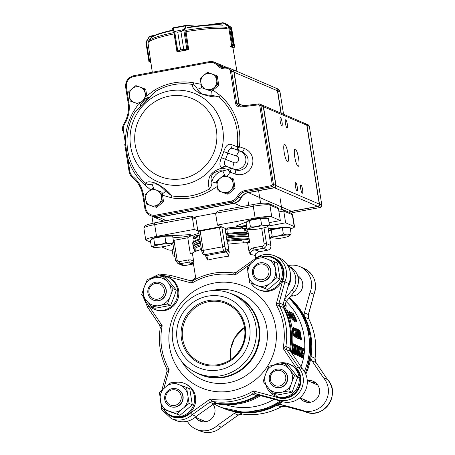 <?xml version="1.0" encoding="UTF-8"?>
<svg xmlns="http://www.w3.org/2000/svg" width="455" height="455" viewBox="0 0 455 455"><rect width="100%" height="100%" fill="white"/><g stroke="black" fill="none" stroke-linecap="round" stroke-linejoin="round"><path stroke-width="0.68" d="M219.993 226.169L220.095 226.806L221.124 227.25L221.022 226.613M215.562 213.156L195.627 216.864L197.857 230.941L198.886 231.385L200.189 231.049L203.249 250.386L222.586 246.792L219.52 227.454L200.189 231.049M220.095 226.806L197.857 230.941M176.773 413.942L181.027 410.04A14.293 13.877 113.2 0 1 171.165 411.872L179.964 415.313L192.294 404.802L189.769 388.843L186.578 387.472L189.104 403.437L192.294 404.802M290.671 371.041A14.293 13.877 113.2 0 1 292.264 381.062L294.533 375.614L297.724 376.985L287.685 364.626L284.494 363.255L294.533 375.614M276.856 277.658L264.52 288.169L249.658 282.714L267.711 289.539L272.437 285.837L280.041 279.029L277.516 263.07L274.325 261.699L276.856 277.658L280.041 279.029M254.772 259.964A14.293 13.877 113.2 0 1 264.634 258.127L259.464 256.245L247.133 266.755L249.658 282.714M176.295 290.102L166.257 277.738L163.066 276.373L173.105 288.732L176.295 290.102L174.498 295.756L170.636 305.385L167.446 304.014L151.743 306.937L154.933 308.302L170.636 305.385M145.128 298.963A14.293 13.877 113.2 0 1 143.541 288.936L141.704 294.573L151.743 306.937M265.219 263.388L265.47 263.496A9.373 9.106 113.2 0 1 267.358 279.376A9.373 9.106 113.2 0 1 258.076 280.724L257.826 280.616A9.373 9.106 113.2 0 1 255.938 264.736A9.373 9.106 113.2 0 1 269.889 275.594A9.373 9.106 113.2 0 1 257.826 280.616M253.537 273.301A7.968 7.741 -66.8 0 0 266.124 277.914A7.968 7.741 -66.8 0 0 263.98 264.4A7.968 7.741 -66.8 0 0 253.537 273.301M282.06 369.722L282.31 369.83A9.373 9.106 113.2 0 1 284.199 385.709A9.373 9.106 113.2 0 1 274.917 387.057L274.666 386.949A9.373 9.106 113.2 0 1 272.778 371.07A9.373 9.106 113.2 0 1 286.73 381.927A9.373 9.106 113.2 0 1 274.666 386.949M270.378 379.629A7.968 7.741 -66.8 0 0 282.964 384.248A7.968 7.741 -66.8 0 0 280.82 370.728A7.968 7.741 -66.8 0 0 270.378 379.629M177.473 389.167L177.723 389.275A9.373 9.106 113.2 0 1 179.611 405.155A9.373 9.106 113.2 0 1 170.329 406.503L170.079 406.395A9.373 9.106 113.2 0 1 168.191 390.515A9.373 9.106 113.2 0 1 182.142 401.373A9.373 9.106 113.2 0 1 170.079 406.395M165.791 399.075A7.968 7.741 -66.8 0 0 178.377 403.693A7.968 7.741 -66.8 0 0 176.233 390.174A7.968 7.741 -66.8 0 0 165.791 399.075M160.632 282.839L160.882 282.947A9.373 9.106 113.2 0 1 162.771 298.827A9.373 9.106 113.2 0 1 153.489 300.169L153.238 300.061A9.373 9.106 113.2 0 1 151.35 284.182A9.373 9.106 113.2 0 1 165.301 295.045A9.373 9.106 113.2 0 1 153.238 300.061M148.95 292.747A7.968 7.741 -66.8 0 0 161.536 297.365A7.968 7.741 -66.8 0 0 159.392 283.846A7.968 7.741 -66.8 0 0 148.95 292.747M262.871 257.485L262.74 256.66A17.381 16.88 -66.8 0 0 261.432 256.961M251.183 283.368A17.381 16.88 -66.8 0 0 258.582 289.659A17.381 16.88 -66.8 0 0 280.951 280.343A17.381 16.88 -66.8 0 0 272.295 257.712A17.381 16.88 -66.8 0 0 263.257 256.575L263.399 257.678M262.74 256.66L263.303 256.904M258.582 289.659L259.634 290.108A17.381 16.88 -66.8 0 0 282.003 280.798A17.381 16.88 -66.8 0 0 273.353 258.167L272.295 257.712M297.672 377.149L299.02 376.899A17.381 16.88 -66.8 0 0 289.135 364.046A17.381 16.88 -66.8 0 0 274.058 365.064M265.965 385.101A17.381 16.88 -66.8 0 0 275.423 395.986A17.381 16.88 -66.8 0 0 292.428 393.655A17.381 16.88 -66.8 0 0 299.1 377.428L300.152 377.883A17.381 16.88 -66.8 0 1 293.486 394.11A17.381 16.88 -66.8 0 1 276.475 396.441L275.423 395.986M299.02 376.899L300.078 377.354A17.381 16.88 -66.8 0 0 290.193 364.495L289.135 364.046M207.617 291.194A43.157 41.911 -66.8 0 0 172.553 328.868A43.157 41.911 -66.8 0 0 197.282 373.111A43.157 41.911 -66.8 0 0 252.821 349.992A43.157 41.911 -66.8 0 0 231.339 293.805A43.157 41.911 -66.8 0 0 207.617 291.194M207.543 296.205A37.634 36.548 -66.8 0 0 184.906 357.323A37.634 36.548 -66.8 0 0 247.696 345.652A37.634 36.548 -66.8 0 0 207.543 296.205M283.061 304.549A4.015 3.896 -66.8 0 0 283.363 307.489L276.117 304.531L279.103 302.848L283.061 304.549L288.862 283.584A20.071 19.491 -66.8 0 0 278.813 257.587L274.854 255.886A20.071 19.491 113.2 0 1 284.904 281.884L282.612 281.059A18.064 17.546 -66.8 0 0 280.087 262.399A18.064 17.546 -66.8 0 0 262.552 256.7M289.807 348.189A4.015 3.896 -66.8 0 0 290.426 351.072L283.055 348.337L285.848 346.488L289.807 348.189A65.236 63.347 -66.8 0 0 289.858 327.23A65.236 63.347 -66.8 0 0 283.363 307.489M163.436 409.147A17.381 16.88 -66.8 0 0 170.835 415.432L171.888 415.887A17.381 16.88 -66.8 0 0 189.104 413.39A17.381 16.88 -66.8 0 0 195.491 396.8A17.381 16.88 -66.8 0 0 185.606 383.94L184.548 383.491A17.381 16.88 -66.8 0 0 173.685 382.735M170.835 415.432A17.381 16.88 -66.8 0 0 188.051 412.935A17.381 16.88 -66.8 0 0 194.433 396.35A17.381 16.88 -66.8 0 0 184.548 383.491M253.896 259.703L253.833 259.697C260.175 254.254 267.182 252.98 274.854 255.886M288.862 283.584L284.904 281.884L279.103 302.848L279.404 305.794A65.236 63.347 113.2 0 1 285.848 346.488L286.468 349.372L298.389 367.043L296.404 368.118L283.055 348.337A63.228 61.402 -66.8 0 0 276.117 304.531L282.612 281.059M216.597 403.193A4.015 3.896 -66.8 0 0 213.753 403.892L209.795 402.192L210.25 398.95L212.639 401.492L216.597 403.193A65.236 63.347 -66.8 0 0 256.626 395.753L252.667 394.053L253.333 390.936L255.556 393.683L259.521 395.384L279.944 400.855A20.071 19.491 -66.8 0 0 303.604 393.717A20.071 19.491 -66.8 0 0 302.348 368.743L298.389 367.043A20.071 19.491 113.2 0 1 299.646 392.017A20.071 19.491 113.2 0 1 275.986 399.154L276.208 397.067A18.064 17.546 -66.8 0 0 297.621 390.691A18.064 17.546 -66.8 0 0 296.404 368.118M279.944 400.855L275.986 399.154L255.556 393.683L252.667 394.053A65.236 63.347 113.2 0 1 212.639 401.492L209.795 402.192L192.22 414.733A20.071 19.491 113.2 0 1 171.268 418.549L175.226 420.249A20.071 19.491 -66.8 0 0 196.185 416.427L213.753 403.892M163.43 409.142A18.064 17.546 -66.8 0 0 190.571 412.992L192.22 414.733L196.185 416.427M238.272 415.057L221.323 427.2C214.982 432.642 207.975 433.916 200.302 431.016A20.071 19.491 -66.8 0 0 221.261 427.2L217.297 425.499A20.071 19.491 113.2 0 1 196.344 429.315A20.071 19.491 113.2 0 1 187.306 421.233M297.57 275.565A11.039 10.721 113.2 0 1 302.2 288.436A11.039 10.721 113.2 0 1 290.739 296.034M297.729 276.048A11.039 10.721 113.2 0 1 298.457 276.151M307.347 380.579A11.039 10.721 113.2 0 1 313.205 381.279A11.039 10.721 113.2 0 1 318.705 395.657A11.039 10.721 113.2 0 1 304.497 401.566A11.039 10.721 113.2 0 1 299.947 397.801M311.743 382.467A11.039 10.721 113.2 0 1 315.298 382.479M306.807 402.254A11.039 10.721 113.2 0 1 304.349 399.695M213.082 404.37A11.039 10.721 113.2 0 1 212.587 417.667A11.039 10.721 113.2 0 1 199.91 421.017A11.039 10.721 113.2 0 1 195.36 417.252M202.219 421.705A11.039 10.721 113.2 0 1 199.762 419.14M315.998 362.572A2.008 0.404 146 0 0 315.986 362.521A2.008 0.404 146 0 0 315.941 362.487L327.464 379.533C341.824 393.865 323.198 420.545 305.021 411.621A20.071 19.491 -66.8 0 0 328.681 404.484A20.071 19.491 -66.8 0 0 327.424 379.51L323.465 377.809A20.071 19.491 113.2 0 1 324.722 402.783A20.071 19.491 113.2 0 1 301.062 409.921L281.383 404.649L285.342 406.349L305.021 411.621L301.062 409.921M289.403 297.661A65.236 63.347 113.2 0 1 304.81 317.203A65.236 63.347 113.2 0 1 311.038 356.527A65.236 63.347 113.2 0 1 305.794 374.238M287.85 265.663A20.071 19.491 113.2 0 1 299.93 266.653A20.071 19.491 113.2 0 1 309.98 292.65L304.389 312.847L308.348 314.547L313.939 294.351L309.98 292.65M282.68 401.771A65.236 63.347 113.2 0 1 277.101 405.172A65.236 63.347 113.2 0 1 238.426 412.361A65.236 63.347 113.2 0 1 221.96 407.737M199.944 239.739A28.682 3.725 171 0 0 192.704 243.459C192.442 242.782 193.005 241.992 194.399 241.099A28.062 3.646 -9 0 1 199.819 238.949M225.828 233.665A28.062 3.646 -9 0 1 247.019 232.767L248.242 233.165M244.784 232.334A86.433 24.217 -96.8 0 0 245.012 231.982L244.506 228.814M248.788 236.606L244.642 235.866L235.15 236.134L226.368 237.072A27.681 3.595 -9 0 1 248.76 237.118M227.045 241.338A21.476 2.793 -9 0 1 243.175 241.514L243.391 242.851M200.962 249.567L200.752 248.231A21.476 2.793 -9 0 1 201.178 247.543M284.29 300.101L286.582 301.085A4.015 3.896 -66.8 0 0 286.445 306.101L283.806 304.969A4.015 3.896 113.2 0 1 283.238 303.917M229.24 252.394L228.433 256.222C227.892 253.765 227.136 252.36 226.169 251.996L227.79 249.67L229.24 252.394L227.949 244.238A31.111 4.044 -9 0 1 247.628 242.828L248.919 250.978L251.126 248.697L253.355 247.833L254.106 249.988C251.547 250.586 250.273 252.138 250.284 254.652L248.919 250.978M205.723 255.465L206.832 255.591L207.77 260.067L206.155 257.268M288.049 286.513A10.539 10.232 -66.8 0 0 290.307 278.25M227.949 244.238L227.472 244.039L224.98 228.313A33.118 4.3 -9 0 1 246.707 226.698M247.577 228.95L249.715 242.441L247.628 242.828M247.952 231.339A33.118 4.3 -9 0 1 244.733 232.42M196.116 240.069A33.118 4.3 -9 0 1 193.062 240.03L193.352 241.861M194.598 249.698L194.905 251.649M193.654 261.255L194.018 265.111C193.318 262.745 191.731 261.722 189.257 262.046L188.501 259.89L190.873 259.902L193.654 261.255L192.363 253.099L190.275 253.492L187.784 237.766A33.118 4.3 -9 0 1 198.932 233.358L199.176 234.905M288.931 298.23A65.236 63.347 113.2 0 1 304.384 371.479M280.252 400.98A65.236 63.347 113.2 0 1 220.197 406.98A65.236 63.347 113.2 0 1 213.861 403.818M225.839 404.768A61.22 59.451 -66.8 0 0 274.086 399.285M301.011 366.764A61.22 59.451 -66.8 0 0 286.218 301.614M291.376 352.477A65.236 63.347 -66.8 0 0 292.059 328.174A65.236 63.347 -66.8 0 0 283.152 304.213M214.697 403.392A65.236 63.347 -66.8 0 0 260.596 395.668M192.363 253.099A31.111 4.044 -9 0 1 201.474 249.425M205.865 421.705A9.373 9.106 113.2 0 1 204.966 421.375L195.286 417.218M307.273 380.545L316.947 384.702A9.373 9.106 113.2 0 1 317.806 385.123M310.452 402.254A9.373 9.106 113.2 0 1 309.554 401.924L299.873 397.772M298.105 277.51L300.107 278.369A9.373 9.106 113.2 0 1 300.965 278.796M293.611 295.926A9.373 9.106 113.2 0 1 292.713 295.596L291.524 295.085M246.462 225.151A6.023 0.785 -9 0 1 240.058 226.311A6.023 0.785 -9 0 1 236.373 226.169A6.023 0.785 -9 0 1 237.072 225.674L247.224 221.562M280.343 220.556L278.471 208.76L269.895 205.08L271.76 216.87L280.343 220.556L269.047 222.654M271.76 216.87A14.048 1.826 171 0 0 255.147 218.064L253.281 206.274L215.579 213.281L217.638 211.148M224.98 228.313L217.444 225.077L255.147 218.064M171.165 411.872L161.912 408.493L165.102 409.858L179.964 415.313M299.276 377.502L300.078 377.354M144.536 298.218A17.381 16.88 -66.8 0 0 153.989 309.104L155.047 309.559A17.381 16.88 -66.8 0 0 177.416 300.243A17.381 16.88 -66.8 0 0 168.765 277.613L167.707 277.158A17.381 16.88 -66.8 0 0 152.63 278.176M225.168 229.502L226.783 229.195L227.278 232.363M195.804 238.084L196.145 240.251M187.784 237.766L174.003 240.325L177.114 259.987A2.008 1.951 -66.8 0 0 179.361 261.591L188.501 259.89M172.2 250.193A14.048 1.826 171 0 1 168.526 249.875L161.61 246.906M290.324 228.848A14.048 1.826 171 0 0 294.544 226.823A14.048 1.826 171 0 0 294.197 226.505L292.332 214.714L283.755 211.029L278.972 211.916M268.342 226.033L285.621 222.825L294.197 226.505M268.291 228.848L277.368 228.08M269.019 231.032L268.643 231.055M194.245 229.388L192.38 217.598L154.672 224.605L156.543 236.401L194.245 229.388L198.602 231.259L201.707 250.893L202.481 253.458L203.652 254.572L205.728 255.471M156.543 236.401A14.048 1.826 171 0 0 145.742 239.921A14.048 1.826 171 0 0 146.089 240.24L150.645 242.196M173.349 240.468L174.003 240.325M170.892 235.736L188.421 234.717A6.023 0.785 -9 0 1 190.85 234.962A6.023 0.785 -9 0 1 182.102 237.038L172.934 237.817M217.444 225.077L215.579 213.281M285.621 222.825L283.755 211.029L282.811 209.63L291.189 213.224A2.008 1.951 113.2 0 1 292.332 214.714A14.048 1.826 171 0 1 292.673 215.033L294.544 226.823M195.32 275.525C195.457 277.971 194.353 279.529 192.01 280.189L189.928 280.576M283.169 304.15A61.22 59.451 113.2 0 1 283.806 304.969M284.529 299.242L291.803 290.404A16.056 15.595 -66.8 0 0 288.055 266.038M286.582 301.085L294.442 291.541A16.056 15.595 -66.8 0 0 289.107 266.374L287.975 265.885M291.803 290.404L294.442 291.541M281.946 209.613L282.811 209.63M278.471 208.76L277.129 207.19L268.751 203.595C265.657 202.839 260.527 203.135 253.355 204.488A2.008 0.404 -100.5 0 1 253.412 204.494M195.843 218.218L191.436 216.199L190.571 216.176M195.991 219.145L192.38 217.598L191.436 216.199M255.682 253.759L258.605 251.86M225.128 229.235L241.395 227.796L242.526 228.478L246.798 228.387L244.659 229.769L246.178 230.685L244.858 231.038M195.872 238.505L193.523 238.551L195.661 237.174L194.137 236.259L199.154 234.917M195.809 238.13L197.686 236.867L196.293 236.026L199.227 235.241M226.783 229.195L239.637 228.268L240.678 228.893L244.517 228.854M197.686 236.867L197.504 235.701M192.983 235.172L193.523 238.551M193.915 234.848L194.137 236.259M227.261 228.012L227.386 228.808M232.926 227.375L233.131 228.683M241.23 226.761L241.395 227.796M242.248 226.721L242.526 228.478M246.53 226.692L246.798 228.387M245.905 228.962L246.178 230.685M219.52 227.454L221.124 227.25M308.82 319.006A2.008 0.37 153.1 0 0 308.814 318.944A2.008 0.37 153.1 0 0 308.769 318.904L304.81 317.203A6.023 5.847 113.2 0 1 304.389 312.847M311.982 360.787A6.023 5.847 113.2 0 1 311.038 356.527L314.997 358.227A65.236 63.347 -66.8 0 0 308.769 318.904A6.023 5.847 113.2 0 1 308.348 314.547L308.814 318.944C314.957 331.303 317.033 344.407 315.048 358.267L314.997 358.227A6.023 5.847 113.2 0 0 315.941 362.487L311.982 360.787L323.465 377.809M242.441 414.073A2.008 0.461 -82.3 0 1 242.413 414.073A2.008 0.461 -82.3 0 1 242.384 414.061A6.023 5.847 113.2 0 0 238.187 415.114L234.228 413.419A6.023 5.847 113.2 0 1 238.426 412.361L242.384 414.061A65.236 63.347 -66.8 0 0 281.065 406.872L277.101 405.172A6.023 5.847 113.2 0 1 281.383 404.649M234.228 413.419L217.297 425.499M303.889 268.353A20.071 19.491 -66.8 0 1 313.939 294.351L313.99 294.379C317.653 282.777 314.286 274.098 303.889 268.353L299.93 266.653M315.048 358.267L315.986 362.521L327.469 379.544M259.521 395.384A4.015 3.896 -66.8 0 0 256.626 395.753M302.348 368.743L290.426 351.072M159.62 325.041L147.687 307.352L148.836 305.931L162.185 325.717L159.614 325.041L160.234 327.856C158.004 342.245 160.154 355.833 166.684 368.624L169.124 369.517L167.019 371.581M161.787 390.288L166.985 371.502M163.897 388.405L169.124 369.517A63.228 61.402 -66.8 0 1 162.185 325.717L160.274 327.941M149.627 278.796L159.432 274.064L170.13 275.269L190.56 280.752L193.455 280.382L191.908 283.118L190.56 280.752M190.531 280.741L170.136 275.275L169.032 276.987A18.064 17.546 -66.8 0 0 157.965 276.145M193.369 280.388L193.352 280.394C206.007 273.466 219.378 270.975 233.46 272.932L236.327 272.244L234.99 275.104L233.483 272.937L236.219 272.266L253.833 259.697M291.109 318.784A62.022 60.231 113.2 0 0 287.742 311.447L287.111 310.555L287.475 310.714A62.022 60.231 113.2 0 1 291.285 318.858L290.375 319.086L291.285 318.858M287.742 311.447L287.179 311.772M287.93 313.518A61.22 59.451 113.2 0 1 290.375 319.086M287.441 311.317L287.065 311.527M287.111 310.555L286.724 310.788M290.489 316.873L291.649 316.72L290.387 316.629M290.023 315.793L291.268 315.878A62.022 60.231 113.2 0 1 291.649 316.72M290.506 315.554A62.022 60.231 113.2 0 1 290.887 316.396M293.543 319.831A62.022 60.231 113.2 0 0 290.182 312.488L289.551 311.601L289.915 311.76A62.022 60.231 113.2 0 1 293.725 319.905L292.815 320.132L293.725 319.905M290.182 312.488L289.494 312.886A61.22 59.451 113.2 0 1 290.938 315.736M291.439 316.822A61.22 59.451 113.2 0 1 292.815 320.132M289.875 312.358L289.187 312.756L288.868 312.011L289.551 311.601M289.494 312.886L289.187 312.756M293.179 318.528L290.711 312.653L291.388 312.244L295.113 321.509L294.186 321.713L293.651 319.933M294.925 321.429L294.186 321.713M291.388 312.244L295.113 321.509M296.222 319.382L295.995 319.285A62.022 60.231 113.2 0 1 296.768 321.213L296.592 321.139A62.022 60.231 113.2 0 0 295.818 319.205L294.88 318.801L292.844 312.869A62.022 60.231 113.2 0 1 295.631 318.432L295.858 318.534A62.022 60.231 113.2 0 1 296.222 319.382L296.068 319.45M296.768 321.213L295.858 321.44L296.592 321.139M295.818 319.205L295.096 319.535A61.22 59.451 113.2 0 1 295.858 321.44M294.88 318.801L294.351 319.046M295.096 319.535L294.413 319.239M292.81 312.852L292.127 313.262L292.901 315.213M294.863 318.102L295.454 318.358A62.022 60.231 113.2 0 0 293.771 314.832L294.863 318.102M295.113 330.165L294.106 328.373C293.634 328.305 293.56 329.443 293.89 331.786C294.243 334.209 294.675 335.602 295.198 335.978L295.767 334.772L295.977 335.375L295.267 336.905L294.328 334.971L293.702 331.644C293.287 328.772 293.356 327.378 293.924 327.469L295.113 330.159L294.339 330.324L293.339 328.55M294.863 335.619L294.988 334.874L295.767 334.772M294.487 336.973L295.409 336.933L294.487 336.973L293.549 335.062L292.81 330.876C292.537 328.59 292.656 327.515 293.156 327.657M294.328 334.971L293.549 335.062M293.702 331.644L292.929 331.78M292.986 327.634L293.924 327.469M295.739 337.291L296.7 337.291L295.739 337.291A61.22 59.451 113.2 0 0 295.693 336.689M296.302 333.35L297.024 333.231L296.239 332.889A62.022 60.231 113.2 0 1 296.7 337.291M295.71 329.721L296.398 329.562L295.613 329.227A62.022 60.231 113.2 0 1 296.103 331.974L296.887 332.309A62.022 60.231 113.2 0 1 297.024 333.231M294.641 328.385L296.205 328.652A62.022 60.231 113.2 0 1 296.398 329.562M294.84 330.222A61.22 59.451 113.2 0 1 295.517 334.806M295.244 328.237A62.022 60.231 113.2 0 1 296.518 337.218M297.564 338.298L298.349 338.23C297.957 337.997 297.655 336.973 297.433 335.147L297.502 332.844L296.899 330.825C296.666 329.397 296.711 328.72 297.018 328.794L298.042 331.342L298.77 335.648L298.798 337.456L298.349 338.23L297.564 338.298C297.178 338.065 296.87 337.053 296.654 335.25L296.728 332.986M297.433 335.147L296.654 335.25M297.502 332.844L296.984 332.941M296.899 330.825L296.125 330.99L295.983 329.659M296.512 332.468L296.125 330.99M296.159 328.976L297.018 328.794M298.281 337.297L298.594 335.591L297.871 333.487L297.615 335.25L298.361 337.314M297.729 332.56L297.86 331.234L297.2 329.699L297.075 330.916L297.78 332.571M297.178 331.376L297.86 331.234M297.854 336.535L297.815 335.693L298.594 335.591M297.815 335.693L297.564 334.476M299.396 333.708L299.14 330.427L299.902 330.239L300.232 337.24L298.27 329.539L297.581 329.693M299.902 330.239L301.472 339.345L300.51 339.339L300.408 338.355M301.472 339.345L300.51 339.339M300.385 338.878L299.566 338.935L300.385 338.878L300.311 332.702L301.29 339.265M299.441 338.469L298.48 338.469L299.441 338.469L298.838 332.053L300.346 338.861M299.566 338.935L299.424 338.15M298.247 329.528L299.259 338.395M291.74 353.188L292.468 353.325C293.128 352.972 293.623 351.493 293.964 348.894C294.305 346.318 294.231 344.623 293.725 343.821C293.225 344.213 292.855 345.709 292.616 348.314L292.144 348.257M292.616 348.314C292.173 350.856 292.127 352.528 292.468 353.325L291.871 353.211M291.473 352.619L291.445 352.147M292.633 344.02L293.725 343.821M292.662 352.409L293.788 348.814C294.066 346.818 294.032 345.464 293.674 344.759L293.674 344.759C293.27 345.14 292.98 346.352 292.792 348.388L292.684 352.415M292.474 351.362L292.593 350.93L293.367 351.05M292.593 350.93L293.009 348.723L293.788 348.814M293.009 348.723L293.179 345.806M293.293 353.842L293.993 353.979C294.647 353.626 295.147 352.147 295.483 349.548C295.83 346.972 295.75 345.277 295.25 344.475C294.749 344.867 294.374 346.363 294.14 348.968L293.953 348.945M294.14 348.968C293.697 351.51 293.646 353.182 293.993 353.979L293.23 353.831L292.969 352.887M294.101 344.799L295.25 344.475M295.136 345.408L295.198 345.413C294.795 345.794 294.504 347.006 294.317 349.042L294.186 353.063L295.306 349.468C295.591 347.472 295.557 346.118 295.198 345.413L295.164 345.408M293.998 352.016L294.118 351.584L294.891 351.704M294.118 351.584L294.533 349.377L295.306 349.468M294.533 349.377L294.703 346.46M294.817 354.496L295.517 354.633C296.171 354.28 296.671 352.801 297.007 350.202C297.354 347.626 297.274 345.931 296.774 345.129C296.268 345.521 295.898 347.017 295.665 349.622L295.477 349.599M295.665 349.622C295.221 352.164 295.17 353.836 295.517 354.633L294.749 354.485L294.493 353.541M295.619 345.453L296.774 345.129M295.71 353.717L296.831 350.123C297.115 348.126 297.075 346.773 296.723 346.067L296.723 346.067C296.319 346.448 296.023 347.66 295.841 349.696L295.733 353.723M295.517 352.671L295.642 352.238L296.415 352.358M295.642 352.238L296.057 350.031L296.831 350.123M296.057 350.031L296.228 347.114M297.832 347.461L298.036 346.215L298.821 346.244L297.49 352.648L297.672 345.754L297.001 355.025L296.233 354.877L296.484 352.932M298.821 346.244L298.668 353.103L299.799 346.664L299.02 346.636L298.867 347.791M299.799 346.664L298.252 355.56L297.462 355.4L297.718 352.602M298.252 355.56L297.462 355.4M296.233 354.877L297.03 355.036L298.662 348.388L298.224 355.548M297.672 345.754L297.075 345.732M299.396 356.447L300.033 356.578C299.492 356.066 299.413 354.348 299.794 351.436C300.175 348.547 300.67 347.085 301.278 347.063C301.949 347.575 302.148 349.315 301.881 352.284C301.381 355.162 300.766 356.589 300.033 356.578L299.271 356.424L298.821 353.302M299.794 351.436L299.242 351.368M299.873 347.575L300.402 347.011L301.278 347.063M300.215 355.651C300.8 355.708 301.295 354.559 301.705 352.204C301.921 349.821 301.762 348.416 301.227 348.001C300.715 347.99 300.3 349.161 299.976 351.51C299.674 353.871 299.754 355.253 300.215 355.651L300.254 355.668M299.447 355.514C300.033 355.571 300.527 354.439 300.926 352.119L301.705 352.204M300.926 352.119C301.142 349.759 300.983 348.376 300.448 347.961M304.253 350.868L303.633 349.03C303.127 348.985 302.7 350.128 302.37 352.454C302.08 354.934 302.183 356.35 302.677 356.714C303.121 356.862 303.542 356.055 303.946 354.28L303.28 353.996A62.022 60.231 113.2 0 0 303.417 353.069L304.253 353.427C303.775 356.305 303.184 357.704 302.478 357.624L301.955 355.56L302.188 352.415C302.575 349.486 303.081 348.047 303.701 348.103L304.463 350.27L304.253 350.868L303.474 350.811L302.854 348.991M303.946 354.28L303.28 353.996M301.91 356.572C302.353 356.726 302.774 355.924 303.166 354.178M303.417 353.069L302.638 352.978A61.22 59.451 113.2 0 1 302.507 353.893M301.853 357.499L302.558 357.647L301.711 357.471L301.182 355.184M301.955 355.56L301.182 355.429M302.188 352.415L301.87 352.38M301.995 349.338L302.802 348.047L303.701 348.103M153.989 309.104A17.381 16.88 -66.8 0 0 176.358 299.794A17.381 16.88 -66.8 0 0 167.707 277.158M299.1 377.428L297.519 377.673M292.264 381.062L288.874 390.896L273.176 393.82L276.361 395.19L292.064 392.267L297.724 376.985M173.105 288.732L167.446 304.014M143.541 288.936L147.369 279.29L163.066 276.373M169.277 298.378A14.293 13.877 113.2 0 1 161.531 304.981M169.243 284.153A14.293 13.877 113.2 0 1 170.83 294.18M157.151 277.334A14.293 13.877 113.2 0 1 166.484 280.758M145.094 284.739A14.293 13.877 113.2 0 1 152.84 278.136M157.22 305.783A14.293 13.877 113.2 0 1 147.886 302.359M189.104 403.437L181.027 410.04M161.912 408.493L159.387 392.528L167.025 385.738L171.717 382.024L186.578 387.472M187.972 397.551A14.293 13.877 113.2 0 1 184.411 407.151M180.971 385.402A14.293 13.877 113.2 0 1 187.278 393.165M167.025 385.738A14.293 13.877 113.2 0 1 176.887 383.906M160.08 398.222A14.293 13.877 113.2 0 1 163.641 388.627M167.082 410.376A14.293 13.877 113.2 0 1 160.774 402.607M273.176 393.82L263.132 381.455L266.522 371.621L268.797 366.173L284.494 363.255M288.874 390.896L292.064 392.267M290.705 385.26A14.293 13.877 113.2 0 1 282.959 391.863M278.579 364.216A14.293 13.877 113.2 0 1 287.918 367.64M266.522 371.621A14.293 13.877 113.2 0 1 274.268 365.018M266.556 385.846A14.293 13.877 113.2 0 1 264.969 375.819M278.648 392.665A14.293 13.877 113.2 0 1 269.314 389.241M264.52 288.169L267.711 289.539M274.325 261.699L264.634 258.127M275.719 271.777A14.293 13.877 113.2 0 1 272.158 281.378M268.717 259.623A14.293 13.877 113.2 0 1 275.025 267.392M247.827 272.448A14.293 13.877 113.2 0 1 251.387 262.848M254.828 284.597A14.293 13.877 113.2 0 1 248.527 276.833M268.774 284.261A14.293 13.877 113.2 0 1 258.912 286.093M298.599 158.471A8.833 1.769 79.5 0 0 295.05 148.956A8.833 1.769 79.5 0 0 294.931 157.965A8.833 1.769 79.5 0 0 298.281 166.32A8.833 1.769 79.5 0 0 298.599 158.471M288.043 153.938A8.833 1.769 79.5 0 0 284.494 144.423A8.833 1.769 79.5 0 0 284.369 153.426A8.833 1.769 79.5 0 0 287.719 161.787A8.833 1.769 79.5 0 0 288.043 153.938M287.327 124.317A4.214 0.842 79.5 0 0 285.632 119.779A4.214 0.842 79.5 0 0 285.575 124.078A4.214 0.842 79.5 0 0 287.173 128.065A4.214 0.842 79.5 0 0 287.327 124.317M297.291 187.221A4.214 0.842 79.5 0 0 295.596 182.677A4.214 0.842 79.5 0 0 295.54 186.977A4.214 0.842 79.5 0 0 297.138 190.969A4.214 0.842 79.5 0 0 297.291 187.221M282.049 122.054A4.214 0.842 79.5 0 0 280.354 117.509A4.214 0.842 79.5 0 0 280.297 121.809A4.214 0.842 79.5 0 0 281.895 125.802A4.214 0.842 79.5 0 0 282.049 122.054M302.569 189.485A4.214 0.842 79.5 0 0 300.874 184.946A4.214 0.842 79.5 0 0 300.818 189.246A4.214 0.842 79.5 0 0 302.416 193.233A4.214 0.842 79.5 0 0 302.569 189.485M146.777 95.846L154.626 90.056L155.235 91.557L143.996 103.478L134.697 112.499L133.4 111.703L138.394 104.104M150.633 189.854L145.026 185.111L145.947 183.536C146.624 181.283 150.161 181.266 156.56 183.496C163.999 187.864 169.061 191.982 171.757 195.86L171.7 197.851L162.52 195.229M145.026 185.111A58.638 56.943 113.2 0 1 127.679 157.68L129.806 171.125A9.032 8.77 -66.8 0 0 132.911 176.574A31.111 30.212 113.2 0 1 143.592 195.331L145.589 207.929A9.032 8.77 -66.8 0 0 155.69 215.158L231.094 201.138A9.032 8.77 -66.8 0 0 237.47 196.35A11.039 10.721 113.2 0 1 245.262 190.503L271.504 185.629A1.001 0.973 -66.8 0 0 272.244 184.48L259.76 105.634A1.001 0.973 -66.8 0 0 258.696 104.821L240.74 106.965A5.016 4.874 113.2 0 1 235.44 102.904L230.412 71.151A3.009 2.923 -66.8 0 0 227.045 68.739L227.005 68.745A11.039 10.721 113.2 0 1 217.183 65.344A9.032 8.77 -66.8 0 0 209.146 62.557L133.742 76.576A9.032 8.77 -66.8 0 0 126.439 87.041L128.901 102.585A31.111 30.212 113.2 0 1 124.602 124.13A9.032 8.77 -66.8 0 0 123.356 130.386L127.679 157.68L126.905 157.936L124.727 144.053M217.268 186.505L210.676 190.605L209.476 188.848C208.162 185.674 208.106 181.96 209.3 177.695C211.143 172.007 218.463 168.583 222.506 168.253L222.228 168.14C219.446 166.667 219.185 163.197 221.431 157.72A49.362 47.934 -66.8 0 0 223.701 151.606C225.549 146.015 227.983 143.621 231.004 144.434L237.163 146.789L237.243 146.379L239.375 146.715L239.131 147.528A2.008 0.5 14.8 0 1 237.163 146.789L237.846 150.235M213.048 90.141L220.277 95.55L218.758 96.869C213.998 97.37 207.605 96.153 199.569 93.224C193.739 89.55 191.532 86.655 192.954 84.545L193.602 82.81L201.087 84.3M227.005 176.489L230.071 172.161L227.836 169.669L228.182 169.442L222.506 168.253A4.015 3.356 111.4 0 1 226.658 166.445L231.43 168.327L230.071 172.161L234.973 173.958A4.015 0.955 110.1 0 0 235.485 169.817A9.532 9.259 -66.8 0 0 247.401 164.3A9.532 9.259 -66.8 0 0 242.56 152.118L240.359 151.174A9.532 9.259 113.2 0 1 245.2 163.356A9.532 9.259 113.2 0 1 233.284 168.873L235.485 169.817L231.43 168.327L228.182 169.442L230.674 170.38M288.777 212.189A10.038 9.748 113.2 0 1 291.479 211.268L317.749 206.382L274.462 187.796L248.191 192.675A10.038 9.748 -66.8 0 0 241.105 197.993A10.038 9.748 113.2 0 1 234.024 203.311L158.619 217.331A10.038 9.748 113.2 0 1 153.102 216.722A10.038 9.748 113.2 0 1 152.988 216.677M317.749 206.382A2.008 1.951 -66.8 0 0 319.274 204.079L306.784 125.233A2.008 1.951 -66.8 0 0 305.646 123.749L262.353 105.156A2.008 1.951 113.2 0 1 263.496 106.641L275.986 185.486A2.008 1.951 113.2 0 1 274.462 187.796A239.95 186.812 -175.9 0 0 274.405 187.653M231.754 69.143A4.015 3.896 113.2 0 1 234.149 72.157L239.176 103.916A4.015 3.896 -66.8 0 0 240.286 106.089M280.991 113.159L277.436 90.75A4.015 3.896 -66.8 0 0 275.156 87.775L231.868 69.188M217.166 63.325A10.038 9.748 113.2 0 1 217.28 63.37A10.038 9.748 113.2 0 1 220.692 65.861A10.038 9.748 -66.8 0 0 222.865 67.704M222.751 67.676A10.038 9.748 113.2 0 1 220.47 65.765A10.038 9.748 -66.8 0 0 217.058 63.273L214.726 62.272A10.038 9.748 113.2 0 1 218.138 64.764A10.038 9.748 -66.8 0 0 221.551 67.249A10.038 9.748 -66.8 0 0 227.056 67.863L227.005 68.745M271.504 185.629L271.908 186.698L245.637 191.583A10.038 9.748 -66.8 0 0 238.551 196.896A10.038 9.748 113.2 0 1 231.47 202.213L156.065 216.233A10.038 9.748 113.2 0 1 150.548 215.624L152.88 216.625A10.038 9.748 -66.8 0 0 158.397 217.234L233.802 203.214A10.038 9.748 -66.8 0 0 240.883 197.897A10.038 9.748 113.2 0 1 247.969 192.584L274.24 187.699A2.008 1.951 -66.8 0 0 275.764 185.395L263.274 106.55A2.008 1.951 -66.8 0 0 262.137 105.065L259.805 104.064A2.008 1.951 113.2 0 1 260.942 105.549L263.274 106.55M259.76 105.634L260.942 105.549L273.432 184.394A2.008 1.951 113.2 0 1 271.908 186.698L274.24 187.699M240.16 106.083A4.015 3.896 113.2 0 1 238.96 103.82L233.927 72.066A4.015 3.896 -66.8 0 0 231.646 69.097L229.314 68.096A4.015 3.896 113.2 0 1 231.595 71.065L233.927 72.066M202.1 93.878A14.048 13.644 113.2 0 1 197.191 89.072L200.575 93.309C202.39 94.322 206.331 95.021 212.4 95.408L218.758 96.869A56.739 55.1 -66.8 0 1 237.243 146.379M166.746 192.078L160.922 186.567L156.44 183.792L152.089 184.065C150.156 184.867 148.114 184.69 145.947 183.536A56.739 55.1 -66.8 0 1 127.701 150.366A56.739 55.1 -66.8 0 1 134.697 112.499L136.841 110.258M216.768 183.115L211.882 181.824A14.048 13.644 113.2 0 1 222.535 170.966C219.822 170.346 216.58 171.228 212.815 173.628C210.841 177.109 210.534 179.839 211.882 181.824C212.053 184.497 211.245 186.834 209.476 188.848A56.739 55.1 -66.8 0 1 171.757 195.86L166.786 192.124M157.822 184.485A14.048 13.644 113.2 0 0 152.089 184.065L153.915 189.223M165.614 190.85A6.023 1.177 -30.8 0 1 162.304 193.864M227.836 169.669L222.535 170.966A6.023 1.172 -102.9 0 1 224.616 175.619M212.058 95.402L212.4 95.408M210.938 95.357L211.313 91.307M153.198 93.468L155.235 91.557A56.739 55.1 -66.8 0 1 192.954 84.545C195.184 85.512 196.6 87.019 197.191 89.072A6.023 1.177 149.2 0 0 201.679 87.536M149.519 97.671L146.993 97.205M140.72 106.732A6.023 1.172 77.1 0 0 140.47 104.331M231.004 144.434A4.015 3.356 111.4 0 0 232.932 148.432L233 148.455C230.56 147.733 228.837 149.212 227.836 152.891A53.155 51.62 113.2 0 1 225.396 159.477C223.741 163.004 224.07 165.29 226.38 166.337L226.658 166.445M239.131 147.528L238.437 150.588M221.431 157.72L234.058 162.657A3.515 3.412 -66.8 0 0 238.483 160.541A3.515 3.412 -66.8 0 0 236.498 156.071L223.701 151.606M222.228 168.14A4.015 3.356 111.4 0 1 226.38 166.337L233.284 168.873A6.023 1.433 110.1 0 1 234.058 162.657M133.4 111.703A58.638 56.943 113.2 0 0 125.483 143.831L124.71 144.081L129.061 171.399A10.038 9.748 113.2 0 0 132.485 177.433M275.264 87.826A4.015 3.896 113.2 0 1 277.658 90.841L281.207 113.255M305.754 123.8A2.008 1.951 113.2 0 1 307.006 125.324L319.495 204.17A2.008 1.951 113.2 0 1 317.971 206.473L291.7 211.359A10.038 9.748 -66.8 0 0 288.999 212.286M291.325 213.287A10.038 9.748 113.2 0 1 294.032 212.36L320.303 207.474L317.971 206.473A265.566 206.758 4.1 0 0 317.914 206.331M309.343 126.376L321.827 205.171A2.008 1.951 -66.8 0 1 320.303 207.474L294.055 212.366L291.655 211.234M218.03 190.713L226.681 193.887L233.864 187.767L232.391 178.474L227.961 176.841L223.735 175.3L216.557 181.42L218.03 190.713L226.681 193.887M233.864 187.767L235.064 188.285L233.591 178.991L232.391 178.474M235.064 188.285L227.881 194.404M222.256 192.255A8.218 7.98 113.2 0 1 220.044 178.314A8.218 7.98 113.2 0 1 227.961 176.841A8.218 7.98 -66.8 0 1 233.028 183.075A8.218 7.98 113.2 0 1 222.256 192.255M130.175 101.016L138.832 104.189L146.01 98.07L144.542 88.776L140.112 87.144L135.886 85.597L128.702 91.717L130.175 101.016L138.832 104.189M146.01 98.07L147.215 98.587L145.742 89.288L144.542 88.776M147.215 98.587L140.032 104.707M134.401 102.557A8.218 7.98 113.2 0 1 132.195 88.617A8.218 7.98 113.2 0 1 140.112 87.144A8.218 7.98 -66.8 0 1 145.173 93.377A8.218 7.98 113.2 0 1 134.401 102.557M146.487 204.016L155.144 207.19L162.327 201.07L160.854 191.777L156.423 190.144L152.198 188.597L145.02 194.717L146.487 204.016L155.144 207.19M162.327 201.07L163.527 201.588L162.054 192.289L160.854 191.777M163.527 201.588L156.344 207.707M150.713 205.558A8.218 7.98 113.2 0 1 148.506 191.618A8.218 7.98 113.2 0 1 156.423 190.144A8.218 7.98 -66.8 0 1 161.485 196.378A8.218 7.98 113.2 0 1 150.713 205.558M201.713 87.713L210.369 90.886L217.547 84.766L216.079 75.473L211.649 73.841L207.423 72.299L200.24 78.419L201.713 87.713L210.369 90.886M217.547 84.766L218.753 85.284L217.28 75.991L216.079 75.473M218.753 85.284L211.569 91.404M205.939 89.254A8.218 7.98 113.2 0 1 203.732 75.314A8.218 7.98 113.2 0 1 211.649 73.841A8.218 7.98 -66.8 0 1 216.711 80.074A8.218 7.98 113.2 0 1 205.939 89.254M145.924 42.406A0.404 0.381 -26.2 0 1 145.947 42.332L146.328 41.854L145.918 42.542L148.916 61.493M146.083 41.86L145.918 42.542M150.747 61.584L149.121 61.789A0.404 0.398 105.4 0 1 148.921 61.499L150.679 61.135M155.53 34.995L150.218 36.229L149.024 37.105L150.247 36.229L149.024 37.105L146.049 41.9L148.916 61.499L149.649 61.84L149.121 61.789M148.779 48.202L148.051 43.214M173.964 33.135L176.915 51.517L180.567 49.896L177.768 32.203L173.935 31.713A0.404 0.324 -15.6 0 1 174.225 31.349L174.703 31.77L177.78 32.203L180.908 31.622L184.201 29.655L184.571 29.882L180.925 31.617L183.723 49.311L188.649 49.339L185.936 30.917M174.043 31.833A0.404 0.313 -40.5 0 1 174.299 31.497L184.303 29.484A0.404 0.29 20.8 0 1 184.753 29.706L184.571 29.882M177.768 32.203L180.584 49.891L177.393 51.813M188.222 49.8L183.712 49.311L180.925 31.617M172.923 27.994A0.404 0.398 -152.6 0 1 173.219 27.789L173.332 28.17L185.668 25.878L186.22 25.378A0.404 0.347 94.4 0 1 186.63 25.69L186.118 26.106L184.753 29.706L187.852 49.276A0.404 0.347 -85.6 0 1 187.568 49.749M186.402 25.389L195.462 26.094A0.404 0.347 94.4 0 1 195.553 26.089L186.106 25.378L173.224 27.772L174.225 31.349M177.046 51.273A0.404 0.392 45.5 0 0 177.501 51.614L187.54 49.749A0.404 0.33 -87.8 0 0 187.807 49.271M174.703 31.77L177.803 51.25M177.501 51.614L177.495 51.62A0.404 0.398 27.4 0 1 177.035 51.284L173.935 31.713L173.042 28.534A0.404 0.324 -15.6 0 1 173.332 28.17M173.042 28.534L172.883 28.238A0.404 0.398 -152.6 0 1 172.923 28L171.711 30.337M186.897 49.561L183.792 30.087M184.303 29.484L185.668 25.878A0.404 0.29 20.8 0 1 186.118 26.106M226.704 27.983L227.278 28.892M230.048 46.359L232.499 45.949L229.496 26.993L228.552 26.555L228.973 26.435L230.537 28.051L229.496 26.993A0.404 0.364 -54.5 0 0 229.417 26.805M230.531 28.051L233.341 45.745L232.414 46.291A0.404 0.381 87.9 0 0 232.499 45.949L233.335 45.739L230.531 28.051L231.254 28.358L231.276 27.425M231.504 27.687A0.404 0.398 52.7 0 1 231.601 27.886L231.316 27.715L231.601 27.886L231.259 28.358L234.058 46.046L234.604 46.842L234.206 47.161L234.604 46.842A0.404 0.392 -33 0 1 234.496 47.172L231.259 28.358M232.414 46.291L231.737 46.569L234.041 47.547L234.496 47.172M231.737 46.114L228.552 26.555L222.677 22.75L226.647 24.092M228.899 26.691L231.066 27.266L227.039 24.308L223.826 22.898L228.751 26.288M231.066 27.266L231.606 27.88L234.609 46.865L234.046 47.547M230.241 46.74A41.667 5.414 171 0 1 232.88 47.877L232.869 47.82M176.938 51.466L177.006 51.893A41.667 5.414 171 0 1 188.609 49.737L188.546 49.328M153.716 238.278L154.711 244.557C153.773 246.371 152.647 247.031 151.333 246.542L150.338 240.257L153.716 238.278L159.301 237.237L164.881 236.202L172.661 236.111L173.656 242.39C171.256 243.573 168.657 243.601 165.876 242.481L164.881 236.202M171.336 236.122L171.319 236.026A10.038 1.302 171 0 0 161.201 236.304A10.038 1.302 171 0 0 151.492 239.165L151.555 239.546M172.155 244.244A9.834 1.28 171 0 0 165.523 243.772A9.834 1.28 171 0 0 155.957 245.563A9.834 1.28 171 0 0 153.233 247.241A9.834 1.28 171 0 0 164.807 246.382A9.834 1.28 171 0 0 172.155 244.244L173.656 242.39M154.711 244.557C158.619 245.017 162.338 244.324 165.876 242.481M151.333 246.542L153.233 247.241M249.42 220.482L250.415 226.766C249.471 228.575 248.345 229.235 247.031 228.746L246.036 222.467L249.42 220.482L260.579 218.406L268.365 218.315L269.354 224.594C266.954 225.777 264.361 225.811 261.574 224.69L260.579 218.406M267.034 218.332L267.017 218.229A10.038 1.302 171 0 0 256.904 218.514A10.038 1.302 171 0 0 247.196 221.369L247.253 221.75M267.858 226.454A9.834 1.28 171 0 0 261.221 225.981A9.834 1.28 171 0 0 251.655 227.767A9.834 1.28 171 0 0 248.936 229.445A9.834 1.28 171 0 0 260.505 228.586A9.834 1.28 171 0 0 267.858 226.454L269.354 224.594M250.415 226.766C254.322 227.221 258.042 226.533 261.574 224.69M247.031 228.746L248.936 229.445M174.834 255.835L173.105 255.892L172.109 249.607L173.702 248.68M173.611 248.089A10.038 1.302 171 0 0 173.27 248.515L173.327 248.896M195.383 251.444L195.144 249.914M173.105 255.892L174.953 256.569A9.834 1.28 171 0 1 174.868 256.057M268.683 231.305L271.197 229.832L282.356 227.756L290.136 227.665L291.132 233.944C288.732 235.127 286.138 235.161 283.351 234.041L282.356 227.756M288.811 227.682L288.794 227.58A10.038 1.302 171 0 0 278.676 227.864A10.038 1.302 171 0 0 268.968 230.719L269.03 231.1M289.636 235.798A9.834 1.28 171 0 0 282.999 235.332A9.834 1.28 171 0 0 273.432 237.118A9.834 1.28 171 0 0 270.714 238.795A9.834 1.28 171 0 0 282.282 237.937A9.834 1.28 171 0 0 289.636 235.798L291.132 233.944M283.351 234.041C279.819 235.883 276.1 236.572 272.192 236.117L271.197 229.832M272.192 236.117L269.855 238.238M230.634 359.592A32.117 31.19 113.2 0 1 244.5 327.299M218.582 364.603A32.117 31.19 -66.8 0 0 244.676 336.569A32.117 31.19 -66.8 0 0 226.271 303.644A32.117 31.19 -66.8 0 0 208.618 301.705A32.117 31.19 -66.8 0 0 182.523 329.738A32.117 31.19 -66.8 0 0 200.928 362.663A32.117 31.19 -66.8 0 0 218.582 364.603M218.519 365.496A33.118 32.163 113.2 0 1 183.183 321.981A33.118 32.163 113.2 0 1 238.443 311.703A33.118 32.163 113.2 0 1 218.519 365.496M275.696 327.156A55.1 53.508 113.2 0 1 203.482 388.695A55.1 53.508 113.2 0 1 188.677 295.227A55.1 53.508 113.2 0 1 275.696 327.156M181.335 360.878A47.28 45.915 -66.8 0 0 236.731 380.437A47.28 45.915 -66.8 0 0 266.801 327.975A47.28 45.915 -66.8 0 0 213.924 290.142A47.28 45.915 -66.8 0 0 211.484 290.665M230.753 293.56A43.361 42.11 113.2 0 1 259.708 337.337A43.361 42.11 113.2 0 1 224.264 377.309A43.361 42.11 113.2 0 1 196.702 372.855M197.282 373.111L200.115 374.328A43.157 41.911 -66.8 0 0 223.832 376.933A43.157 41.911 -66.8 0 0 258.901 339.265A43.157 41.911 -66.8 0 0 234.166 295.022L231.339 293.805M226.198 235.969A28.682 3.725 -9 0 1 248.566 235.189M193.449 245.859L192.937 244.938A28.682 3.725 -9 0 1 200.177 241.213M248.333 233.716A28.682 3.725 171 0 0 225.959 234.49M200.484 243.175A28.682 3.725 171 0 0 193.244 246.9L193.733 245.472L195.246 244.369L200.359 242.367M248.874 237.157A28.682 3.725 171 0 0 226.505 237.931M226.738 239.41A28.682 3.725 -9 0 1 249.107 238.63M198.232 250.409L194.376 249.579L193.477 248.373A28.682 3.725 -9 0 1 200.723 244.654M200.905 245.825A27.681 3.595 171 0 0 198.317 250.381M246.155 242.805A27.681 3.595 171 0 0 226.914 240.519M228.433 256.222A31.111 4.044 171 0 0 207.77 260.067M206.832 255.591A35.126 4.561 -9 0 1 226.169 251.996L224.087 251.103L204.756 254.698L206.832 255.591M305.265 373.072A65.236 63.347 -66.8 0 0 310.094 335.921A65.236 63.347 -66.8 0 0 289.221 297.883M220.197 406.98L221.517 407.543A65.236 63.347 -66.8 0 0 281.662 401.481M282.913 305.453A65.236 63.347 113.2 0 1 290.739 327.611A65.236 63.347 113.2 0 1 290.279 350.833M258.986 395.281A65.236 63.347 113.2 0 1 215.334 403.215M270.907 245.632L270.941 245.569C271.095 247.981 270.014 249.516 267.705 250.182L258.559 251.882L255.744 253.668L255.232 256.023A31.111 4.044 171 0 0 250.284 254.652M194.018 265.111A31.111 4.044 171 0 0 193.773 265.76L195.877 279.057M248.51 265.458L234.99 275.104A63.228 61.402 -66.8 0 0 191.908 283.118L169.032 276.987M146.544 302.74A18.064 17.546 -66.8 0 0 148.836 305.931M190.571 412.992L210.25 398.95A63.228 61.402 -66.8 0 0 253.333 390.936L276.208 397.067M254.106 249.988A35.126 4.561 -9 0 1 258.503 251.877L267.648 250.176L263.252 248.288L254.106 249.988M192.766 263.849A35.126 4.561 -9 0 1 189.257 262.046L180.112 263.746L184.508 265.635L192.977 264.059L184.565 265.64A2.008 0.404 79.5 0 0 184.616 265.612M253.355 247.833L262.495 246.132A2.008 1.951 -66.8 0 0 264.122 243.806L261.676 228.359M221.847 226.965L224.958 246.621A2.008 0.404 79.5 0 0 225.708 248.777L227.79 249.67M263.991 227.836L266.493 243.635L270.896 245.524L267.87 226.442M246.667 222.097L246.621 221.807M182.102 237.038L181.795 235.104M154.802 222.831A2.008 0.404 -100.5 0 0 154.745 222.819A2.008 0.404 -100.5 0 0 154.672 224.605A14.048 1.826 171 0 0 143.877 228.126L145.742 239.921M268.751 203.595A2.008 1.951 -66.8 0 1 269.895 205.08A14.048 1.826 171 0 0 253.281 206.274A2.008 0.404 -100.5 0 1 253.355 204.488L217.331 211.188M267.705 250.182A2.008 0.404 -100.5 0 1 267.648 250.176A4.015 3.896 -66.8 0 0 270.896 245.524L267.91 226.414M264.122 243.806L266.493 243.635A4.015 3.896 113.2 0 1 263.252 248.288A2.008 0.404 -100.5 0 1 262.495 246.132M201.707 250.893L203.249 250.386A4.015 0.802 79.5 0 0 204.756 254.698A2.008 1.951 113.2 0 1 203.652 254.572M225.708 248.777A2.008 1.951 113.2 0 1 224.087 251.103A4.015 0.802 -100.5 0 1 222.586 246.792L224.958 246.621M182.301 265.39A4.015 3.896 -66.8 0 0 184.508 265.635A2.008 0.404 79.5 0 0 184.565 265.64L182.301 265.39L177.905 263.502A4.015 3.896 113.2 0 0 180.112 263.746A2.008 0.404 79.5 0 1 179.361 261.591M281.162 406.815A2.008 0.301 -118.5 0 1 281.127 406.872A2.008 0.301 -118.5 0 1 281.065 406.872A6.023 5.847 113.2 0 1 285.342 406.349A2.008 0.472 -75 0 0 285.359 406.355A2.008 0.472 -75 0 1 285.359 406.355L305.026 411.627M177.114 259.987L175.573 260.488L177.905 263.502M239.91 150.992A9.532 9.259 113.2 0 1 240.359 151.174L239.893 150.986A6.023 1.433 -69.9 0 1 239.91 150.992M236.498 156.071A6.023 1.433 -69.9 0 1 239.893 150.986L232.943 148.438M216.37 129.84A42.127 40.91 -66.8 0 0 149.837 105.429A42.127 40.91 -66.8 0 0 161.155 176.887A42.127 40.91 -66.8 0 0 216.37 129.84M130.613 146.334A47.82 46.438 113.2 0 1 169.26 90.932A47.82 46.438 113.2 0 1 222.745 129.203A47.82 46.438 113.2 0 1 184.093 184.599A47.82 46.438 113.2 0 1 130.613 146.334M154.626 90.056A58.638 56.943 113.2 0 1 193.602 82.81M220.277 95.55A58.638 56.943 113.2 0 1 239.375 146.715L244.38 148.552A13.548 13.155 113.2 0 1 252.03 165.785A13.548 13.155 113.2 0 1 234.973 173.958M210.676 190.605A58.638 56.943 113.2 0 1 171.7 197.851M166.376 220.658L158.573 217.2M241.781 206.638L233.978 203.18M291.479 211.268L248.146 192.55M319.274 204.079L275.775 185.504M306.784 125.233L263.291 106.658M243.459 105.753L238.977 103.928M277.436 90.75L233.944 72.174M225.697 68.005L220.601 65.912M237.47 196.35L241.105 197.993M217.183 65.344L218.138 64.764L220.47 65.765M209.158 61.675L133.804 75.689L209.209 61.67A10.038 9.748 113.2 0 1 214.726 62.272L209.181 61.664L209.146 62.557M128.151 102.807L125.671 87.292L126.439 87.041M129.055 171.347L126.934 157.959M142.836 195.553A30.11 29.239 -66.8 0 0 132.507 177.45L132.496 177.444C138.121 182.159 141.568 188.205 142.825 195.582L144.832 208.151M155.69 215.158L156.065 216.233L158.397 217.234M145.589 207.929L144.815 208.18C145.469 211.672 147.38 214.151 150.548 215.624A10.038 9.748 113.2 0 1 144.844 208.202L142.825 195.582L143.592 195.331M231.094 201.138L231.47 202.213L233.802 203.214M245.262 190.503L245.637 191.583L247.969 192.584M272.244 184.48L273.432 184.394L275.764 185.395M258.776 103.928L240.843 106.066L258.798 103.916A2.008 1.951 113.2 0 1 259.805 104.064L258.798 103.916L258.696 104.821M230.412 71.151L231.595 71.065L236.628 102.819A4.015 3.896 -66.8 0 0 240.82 106.072M235.44 102.904L236.628 102.819L238.96 103.82M227.039 67.852L227.108 67.852A4.015 3.896 113.2 0 1 229.314 68.096L221.551 67.249M233 148.455L239.876 150.98M242.185 151.953A4.015 0.955 110.1 0 0 244.38 148.552M124.602 124.13L123.993 123.709M128.156 102.858L128.901 102.585M123.356 130.386L122.583 130.636C122.219 128.168 122.685 125.859 123.965 123.703C127.832 117.208 129.22 110.252 128.134 102.836L125.671 87.292C125.296 81.229 127.997 77.356 133.776 75.684L133.742 76.576M129.806 171.125L129.038 171.376C129.453 173.844 130.608 175.863 132.496 177.444L132.911 176.574M227.079 67.846L227.045 68.739M238.909 105.787L240.843 106.066L240.74 106.965M280.001 91.893L283.562 114.268L279.99 91.842L277.453 90.858M277.709 88.873L279.99 91.842A4.015 3.896 -66.8 0 0 277.709 88.873L275.377 87.872M319.285 204.187L321.827 205.171L309.337 126.325L306.801 125.341M308.194 124.841L309.337 126.325A2.008 1.951 -66.8 0 0 308.194 124.841L305.862 123.84M291.342 213.298L294.084 212.354M149.166 37.304L146.328 41.854L149.689 61.829M153.898 35.723L150.11 36.605M150.247 36.229L155.508 35.007M150.855 62.352L149.649 61.84M146.209 41.644L149.024 37.134M172.883 28.238L171.808 30.314M194.649 26.31L186.63 25.69M180.567 49.896L183.723 49.311M222.762 23.091L211.666 24.712M231.601 27.886L234.604 46.842M207.617 24.957L222.671 22.756L207.571 24.957M231.686 46.575L230.372 46.768M233.335 45.739L234.058 46.046M222.956 25.264A38.22 4.965 171 0 0 187.011 27.852M173.236 30.411A38.22 4.965 171 0 0 150.827 37.947L148.637 40.91A40.87 5.312 171 0 1 174.066 32.538M226.385 27.448A40.87 5.312 171 0 0 185.703 30.377M227.176 28.71A41.456 5.386 171 0 0 185.856 31.674M174.117 33.858A41.456 5.386 171 0 0 148.034 43.1L152.306 72.237M230.651 359.575L230.782 348.547L234.575 338.133L244.506 327.321M226.271 303.644C244.119 311.055 249.784 334.3 240.581 348.763C235.474 357.34 228.131 362.618 218.554 364.603C212.457 365.695 206.581 365.052 200.928 362.663M192.704 243.459L192.937 244.938M249.488 241.002L246.246 242.805M193.244 246.9L193.477 248.373M289.226 297.877L302.985 314.991L310.145 335.966L310.634 352.784L306.863 369.25L305.299 373.14M221.517 407.543L244.801 412.548L268.422 408.414L281.713 401.498M255.232 256.023L255.579 258.241M278.699 210.199L282.151 209.556M291.189 213.224L292.673 215.033M195.076 217.757L195.752 217.632M143.877 228.126L144.644 226.027L147.397 224.622L154.745 222.819L190.77 216.125M193.773 265.76C193.347 264.406 192.835 263.65 192.249 263.49M200.302 431.016L196.344 429.315M308.399 314.581L313.99 294.379M285.359 406.355L281.127 406.872C268.882 413.407 255.977 415.802 242.413 414.073L238.255 415.119L221.323 427.205M159.887 396.805L161.815 409.756L171.268 418.549M147.693 307.358L142.796 295.995M143.092 290.227L145.333 284.13M166.684 368.624L166.985 371.485M193.352 280.394L190.548 280.746M172.889 243.556L175.573 260.488M206.189 257.388L205.307 255.181M163.51 221.193L153.102 216.722M227.568 67.789L217.28 63.37M136.745 110.332L143.211 104.229L153.25 93.412M321.85 205.194L320.331 207.48M150.884 62.54L148.916 61.499M173.224 27.772L172.923 28M195.747 26.128L196.003 26.464M174.146 34.051L173.969 33.181M223.82 22.898L222.677 22.75M227.045 24.314L231.072 27.272M232.937 47.809L236.947 71.372M148.034 43.1L148.637 40.91M222.006 24.923C214.675 24.138 203.197 24.94 187.574 27.34M150.827 37.947L155.087 35.183L157.697 34.17C161.656 32.777 166.769 31.401 173.054 30.041M151.924 216.216L153.022 223.16M164.704 219.941L164.864 220.942M248.026 200.962L248.72 205.347M258.599 190.742L260.613 203.436M272.681 228.478L272.772 229.064M280.041 197.965L281.884 209.607M270.714 238.795L269.815 238.471"/></g></svg>

